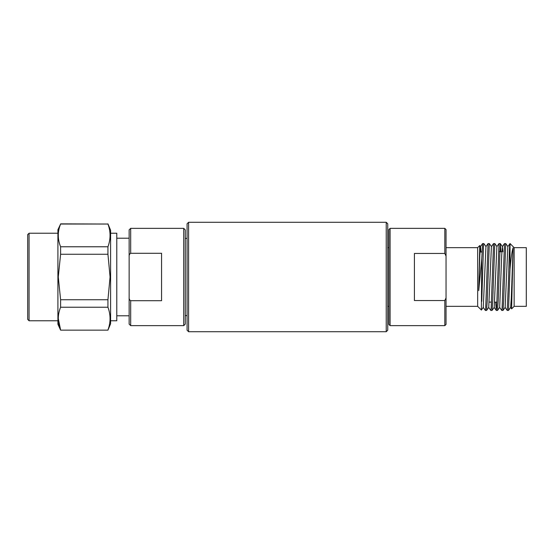 <?xml version="1.0" encoding="UTF-8"?>
<svg xmlns="http://www.w3.org/2000/svg" width="554" height="554" viewBox="0 0 554 554"><rect width="100%" height="100%" fill="white"/><g stroke="black" fill="none" stroke-linecap="round" stroke-linejoin="round"><path stroke-width="0.83" d="M387.745 223.795L387.745 330.205L386.221 331.721L386.221 222.279L387.745 223.795M188.609 331.721L187.086 330.205L187.086 223.795L188.609 222.279L188.609 331.721L386.221 331.721M188.609 222.279L386.221 222.279M387.745 306.341L388.88 306.341L388.88 324.429L388.88 229.571L390.099 228.359L390.099 325.641L444.82 325.641L444.82 300.552L414.42 300.552L414.42 253.448L444.82 253.448L444.82 228.359L446.039 229.571L446.039 324.429L444.82 325.641M446.039 306.341L477.659 306.341L477.659 247.659L446.039 247.659L446.039 277M514.14 306.341L526.3 306.341L526.3 247.659L514.14 247.659L514.14 306.341L511.612 308.862L513.073 247.908C512.021 250.761 511.003 257.859 510.033 269.196L508.496 310.42L507.222 310.42L505.089 307.38M481.024 252.001L480.526 246.62L479.764 245.554L478.718 290.635L481.758 258.787L481.371 310.06M486.003 246.62L483.836 243.559L483.497 246.101L481.758 301.376M483.836 243.559L482.596 243.58L481.758 258.787M491.474 246.62L489.341 243.58L488.067 243.58L485.699 307.899L485.359 310.441L483.199 307.38M489.314 243.559L487.257 300.649L486.606 310.42L485.359 310.441M496.945 246.62L494.812 243.58L493.538 243.58L491.176 307.899L490.83 310.441L488.67 307.38M494.784 243.559L492.735 300.649L492.077 310.42L490.83 310.441M499.666 251.786L499.646 251.294M500.885 251.772L500.283 243.58L499.009 243.58L496.647 307.899L496.273 310.42L495.678 302.172M500.255 243.559L498.205 300.649L497.547 310.42L496.308 310.441M507.886 246.62L505.76 243.58L504.486 243.58L502.118 307.899L501.779 310.441L499.618 307.38M505.726 243.559L503.676 300.649L503.025 310.42L501.779 310.441M514.14 247.659L510.033 243.559L507.824 246.62L505.151 307.38L503.025 310.42M510.033 243.615C509.569 241.98 509.084 258.406 508.62 277L507.249 310.441M510.033 243.559L510.033 269.196M510.559 307.38L511.612 308.862M513.073 247.908L511.28 298.495L510.629 307.38L508.496 310.42M502.9 251.745L502.353 246.62L501.702 255.505L499.68 307.38L497.547 310.42M499.009 243.58L496.883 246.62L494.21 307.38L492.077 310.42M493.538 243.58L491.405 246.62L488.739 307.38L486.606 310.42M488.067 243.58L485.934 246.62L483.261 307.38L481.391 310.053L477.659 306.341M480.526 246.62L479.812 255.505L478.718 290.635M444.82 300.552L446.039 297.92M446.039 256.08L444.82 253.448M185.271 229.903L185.271 324.097L183.727 325.641L183.727 228.359L185.271 229.903M29.071 320.766L27.7 319.395L27.7 234.605L29.071 233.234L29.071 320.766L57.914 320.766M107.94 223.858L110.606 230.242L110.606 323.758L107.94 330.142L60.608 330.142L57.914 324.256L57.914 229.744L60.608 224.031C57.512 231.579 57.512 239.155 60.608 246.765L60.608 254.265L58.267 277L60.608 299.735L60.608 307.235L107.94 307.235L107.94 299.735L110.073 277L107.94 254.265L107.94 246.765C110.758 239.189 110.758 231.614 107.94 224.031L60.608 223.858M110.606 233.234L116.783 233.234L116.783 320.766L110.606 320.766M161.567 253.289L130.682 253.289C129.491 253.988 128.978 255.11 129.137 256.641L129.137 297.359C128.978 298.89 129.491 300.012 130.682 300.711L161.567 300.711L161.567 253.289M130.682 300.711L130.682 325.641L129.137 324.097L129.137 297.359M129.137 256.641L129.137 229.903L130.682 228.359L130.682 253.289M107.94 329.969C110.758 322.386 110.758 314.81 107.94 307.235M60.608 307.235C57.512 314.776 57.512 322.359 60.608 329.969L58.267 318.502M107.94 299.735L60.608 299.735M107.94 246.765L60.608 246.765M60.608 254.265L107.94 254.265M60.608 224.031L107.94 224.031M387.745 247.659L388.88 247.659M489.23 302.096L491.46 302.117M494.701 302.159L496.931 302.186M477.659 247.659L479.764 245.554M390.099 228.359L444.82 228.359M479.965 252.015L481.987 251.994M499.632 251.786L501.869 251.758M500.283 243.58L502.416 246.62M502.353 246.62L504.486 243.58M494.14 307.38L496.273 310.42M480.463 246.62L482.596 243.58M390.099 325.641L388.88 324.429M187.086 238.379L185.271 238.379M29.071 233.234L57.914 233.234M116.783 238.206L129.137 238.206M183.727 228.359L130.682 228.359M183.727 325.641L130.682 325.641M116.783 315.794L129.137 315.794M107.94 330.142L60.608 330.142M187.086 315.621L185.271 315.621"/></g></svg>
